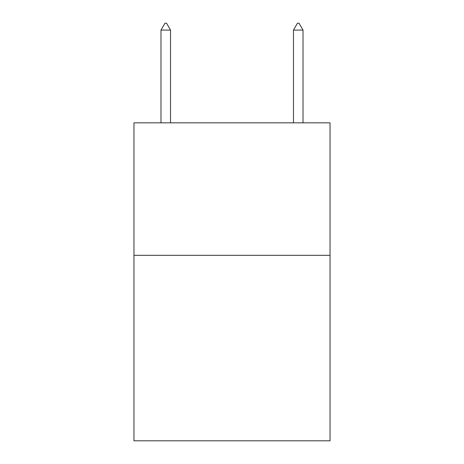 <?xml version="1.0" encoding="UTF-8"?>
<svg xmlns="http://www.w3.org/2000/svg" width="464" height="464" viewBox="0 0 464 464"><rect width="100%" height="100%" fill="white"/><g stroke="black" fill="none" stroke-linecap="round" stroke-linejoin="round"><path stroke-width="0.7" d="M330.043 255.316L330.043 440.8L133.957 440.8L133.957 122.832L330.043 122.832L330.043 255.316L133.957 255.316M170.526 30.09L166.553 23.2L164.964 23.2L160.985 30.09L170.526 30.09L170.526 122.832M160.985 30.09L160.985 122.832M297.447 23.2L299.036 23.2L303.015 30.09L293.474 30.09L297.447 23.2M303.015 122.832L303.015 30.09M293.474 122.832L293.474 30.09"/></g></svg>
